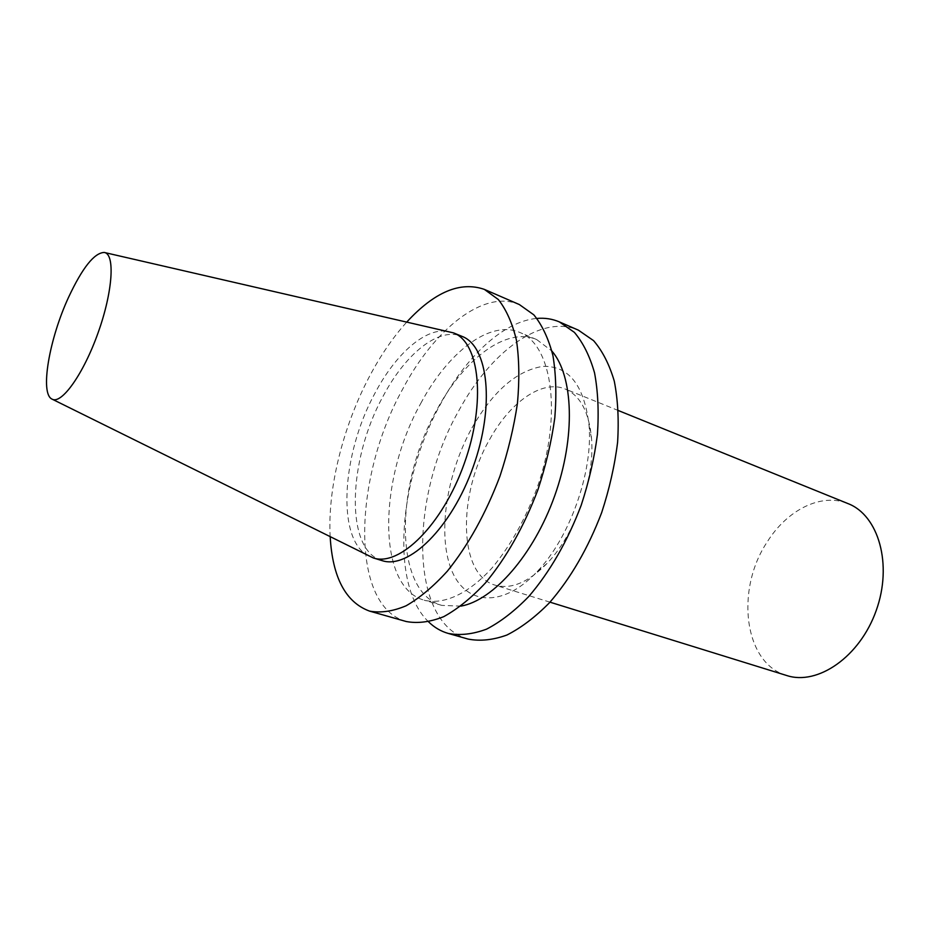 <?xml version="1.0" encoding="UTF-8"?>
<svg xmlns="http://www.w3.org/2000/svg" width="930" height="930" viewBox="0 0 930 930"><rect width="100%" height="100%" fill="white"/><g stroke="black" fill="none" stroke-linecap="round" stroke-linejoin="round"><path stroke-width="0.7" stroke-dasharray="4.65 3.49" d="M368.745 556.059C336.23 539.946 341.508 454.375 374.709 393.669C395.599 353.691 426.091 326.663 448.888 331.487M381.974 560.592C344.739 550.327 347.867 460.083 382.858 396.703C405.201 353.97 438.774 326.5 461.989 336.358M330.185 536.959C327.465 488.715 342.891 426.824 369.233 376.894C380.486 355.527 393.053 337.183 406.945 321.861M406.236 621.519C349.657 606.035 353.272 477.915 402.492 389.461C434.252 328.999 483.902 288.928 519.347 304.552M420.744 403.434C447.818 352.435 489.843 319.502 519.742 332.428C552.629 344.844 562.778 416.454 536.564 489.354C524.811 520.3 509.977 546.48 492.075 567.916C468.36 594.014 443.529 605.116 424.196 600.199C376.359 587.039 378.51 478.543 420.744 403.434M460.885 606.128L441.831 605.395C393.355 592.061 394.762 484.053 437.019 409.549C464.082 358.934 506.385 326.465 536.691 339.566L551.909 351.063M428.637 621.914C389.786 584.947 398.586 479.229 440.634 403.887C466.372 356.225 503.769 321.152 536.936 318.42M468.116 639.073C408.875 622.902 409.479 496.783 458.769 410.746C490.482 351.9 541.26 313.782 578.367 330.138M471.975 427.87C493.086 391.088 516.72 370.582 542.864 366.362C568.951 365.641 584.342 385.38 589.062 425.603C593.073 472.335 569.532 538.319 536.843 571.95C501.561 609.29 464.291 604.605 450.98 568.625C437.391 532.82 446.853 473.254 471.975 427.87M489.738 439.297C510.163 402.12 542.12 379.312 565.161 388.984C580.285 395.529 589.085 412.071 591.55 438.611C594.991 478.694 575.031 534.611 547.003 563.464C528.287 582.447 511 589.678 495.155 585.168C458.211 574.88 457.49 494.562 489.738 439.297M786.675 675.506C743.826 663.392 735.246 589.841 767.052 542.178C786.966 510.024 821.26 492.435 848.009 503.607M536.691 339.566L519.742 332.428M441.831 605.395L424.196 600.199M591.55 438.611L589.062 425.603M547.003 563.464L536.843 571.95M618.369 410.549L565.161 388.984M549.99 602.163L495.155 585.168"/><path stroke-width="1.4" d="M68.657 297.1C82.433 267.724 94.29 252.832 104.218 252.449C115.262 253.774 112.89 291.555 98.057 332.882C83.375 374.267 61.299 405.015 51.906 399.051C39.769 393.39 49.302 338.741 68.657 297.1M104.718 252.565L453.538 332.894C479.671 342.473 486.262 402.353 464.244 463.559C442.541 524.869 399.528 567.044 373.244 557.919L52.371 399.272M453.538 332.894L461.989 336.358C488.308 346.018 495.144 405.782 473.207 466.755C451.585 527.833 408.468 569.764 381.974 560.592L373.244 557.919M406.945 321.861C434.577 291.915 460.373 281.081 484.344 289.381L498.341 299.53C506.339 309.713 512.372 323.291 516.452 340.264C519.219 358.968 519.556 379.928 517.464 403.143C513.93 427.172 508.082 451.55 499.922 476.288C485.786 513.593 468.267 545.224 447.342 571.171C433.473 586.412 419.732 597.955 406.096 605.79C392.844 611.37 380.661 613.149 369.536 611.103C345.728 602.349 332.615 577.635 330.185 536.959M484.344 289.381L519.347 304.552L533.82 314.84C542.155 325.07 548.514 338.625 552.92 355.493C556 374.058 556.64 394.808 554.815 417.744C551.537 441.459 545.898 465.5 537.889 489.831C523.962 526.52 506.466 557.57 485.414 582.959C471.44 597.862 457.514 609.104 443.656 616.695C430.16 622.054 417.686 623.67 406.236 621.519L369.536 611.103M551.909 351.063C573.461 375.929 575.798 436.868 554.687 495.829C533.704 554.838 493.319 600.524 460.885 606.128M536.936 318.42C544.875 317.746 552.35 318.909 559.372 321.908L574.38 332.359C583.064 342.624 589.794 356.132 594.549 372.884C597.99 391.286 598.943 411.781 597.432 434.403C594.421 457.758 589.016 481.391 581.192 505.281C567.486 541.272 550.037 571.648 528.856 596.409C514.767 610.917 500.666 621.833 486.564 629.145C472.789 634.272 460.001 635.69 448.214 633.423C440.878 631.307 434.357 627.471 428.637 621.914M559.372 321.908L578.367 330.138L593.596 340.659C602.454 350.936 609.348 364.421 614.277 381.114C617.869 399.435 618.973 419.825 617.601 442.285C614.718 465.477 609.417 488.913 601.675 512.593C588.086 548.247 570.66 578.309 549.432 602.779C535.285 617.102 521.102 627.855 506.897 635.039C492.993 640.049 480.078 641.398 468.116 639.073L448.214 633.423M618.369 410.549L848.009 503.607C878.513 515.232 892.858 564.44 876.2 610.557C859.901 656.812 817.644 685.817 786.675 675.506L549.99 602.163"/></g></svg>
